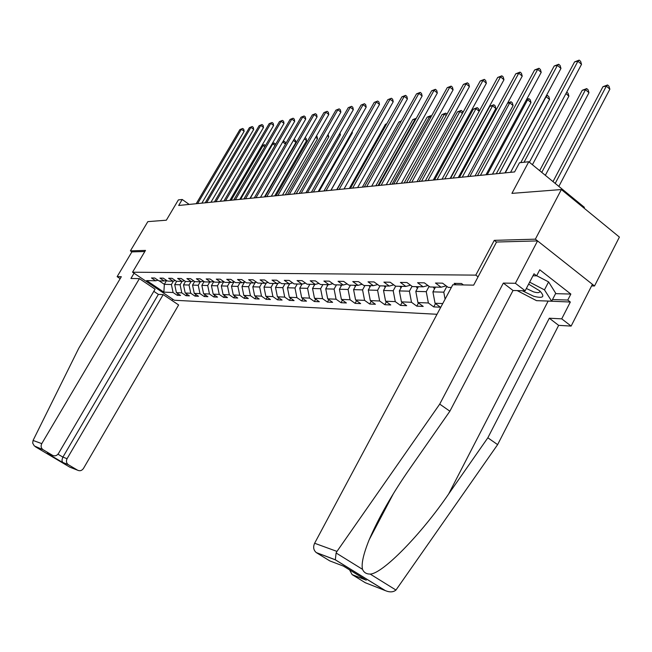 <?xml version="1.0" encoding="UTF-8"?>
<svg xmlns="http://www.w3.org/2000/svg" width="652" height="652" viewBox="0 0 652 652"><rect width="100%" height="100%" fill="white"/><g stroke="black" fill="none" stroke-linecap="round" stroke-linejoin="round"><path stroke-width="0.98" d="M584.021 208.102L584.412 207.352L528.78 161.745L519.489 162.755L514.591 171.932L178.681 205.47L182.226 199.479L178.379 199.903L166.341 220.205L147.833 221.639L130.4 250.857L131.9 251.876L144.834 251.525M591.584 285.926L594.518 285.983L619.4 237.083L561.364 189.545L535.357 239.17L494.265 240.352L475.789 275.12L478.063 276.847M475.789 275.12L132.552 272.21L174.28 300.238L437.011 314.28M594.518 285.983L535.357 239.17M463.433 284.948L461.518 283.506L454.134 283.375L456.033 284.802M442.741 303.563L435.047 303.245L440.426 307.206L433.727 306.905L435.512 303.587M451.355 287.45L448.209 287.385L442.561 283.172L435.479 283.041L441.094 287.222L429.945 286.97L424.379 282.846L417.59 282.723L423.124 286.815L412.423 286.578L406.938 282.528L400.409 282.414L405.87 286.432L395.593 286.195L390.181 282.226L383.906 282.12L389.293 286.057L379.415 285.837L374.069 281.941L368.038 281.835L373.351 285.698L363.849 285.478L358.576 281.664L352.773 281.558L358.013 285.348L348.861 285.144L343.653 281.395L338.07 281.297L343.245 285.022L334.419 284.818L329.284 281.142L323.897 281.045L329.007 284.696L320.499 284.508L315.429 280.89L310.238 280.8L315.275 284.386L307.068 284.207L302.063 280.653L297.051 280.564L302.031 284.093L294.101 283.913L289.17 280.425L284.321 280.336L289.235 283.799L281.582 283.628L276.709 280.197L272.023 280.115L276.88 283.522L269.48 283.359L264.663 279.985L260.14 279.904L264.932 283.253L257.776 283.09L253.017 279.773L248.64 279.7L253.375 282.992L246.448 282.838L241.753 279.569L237.515 279.496L242.194 282.74L235.486 282.593L230.849 279.374L226.741 279.3L231.362 282.495L224.867 282.349L220.278 279.186L216.309 279.121L220.873 282.259L214.573 282.12L210.042 279.007L206.195 278.934L210.702 282.031L204.598 281.892L200.123 278.828L196.382 278.763L200.84 281.811L194.915 281.68L190.49 278.657L186.871 278.591L191.272 281.591L185.527 281.468L181.15 278.485L177.629 278.428L181.981 281.387L176.407 281.257L172.079 278.322L168.664 278.265L172.967 281.183L167.548 281.061L163.277 278.168L159.952 278.111L164.206 280.988L158.941 280.865L154.711 278.013L151.484 277.956L155.689 280.792L146.684 280.588L163.864 292.137L173.082 292.512L177.23 295.307L180.563 295.462L176.399 292.65L181.794 292.87L185.983 295.706L189.414 295.861L185.209 293.009L190.751 293.237L194.989 296.114L198.518 296.269L194.263 293.384L199.968 293.612L204.255 296.53L207.898 296.693L203.587 293.767L209.463 294.003L213.799 296.962L217.548 297.133L213.196 294.158L219.243 294.402L223.628 297.41L227.491 297.581L223.082 294.565L229.325 294.818L233.758 297.866L237.735 298.045L233.286 294.981L239.716 295.242L244.207 298.339L248.306 298.518L243.799 295.413L250.433 295.682L254.973 298.82L259.211 299.015L254.647 295.853L261.493 296.138L266.089 299.325L270.458 299.521L265.845 296.318L272.911 296.603L277.565 299.847L282.08 300.05L277.41 296.79L284.712 297.092L289.423 300.385L294.085 300.588L289.358 297.279L296.904 297.589L301.672 300.939L306.497 301.151L301.705 297.785L309.521 298.103L314.345 301.509L319.333 301.737L314.484 298.306L322.569 298.64L327.451 302.104L332.618 302.332L327.703 298.852L336.082 299.195L341.029 302.715L346.375 302.96L341.403 299.415L350.075 299.765L355.087 303.351L360.629 303.604L355.593 299.993L364.59 300.36L369.668 304.011L375.413 304.272L370.312 300.596L379.643 300.979L384.786 304.696L390.752 304.965L385.585 301.224L395.267 301.615L400.475 305.405L406.677 305.682L401.436 301.868L411.502 302.283L416.783 306.138L423.221 306.432L417.916 302.544L428.38 302.976L433.727 306.905M446.147 285.845L441.094 287.222M446.873 286.391L443.784 292.161L432.912 291.86L435.471 287.092M427.973 285.511L423.124 286.815M445.096 299.17L443.784 292.161M435.047 303.245L432.912 291.86M429.114 286.35L426.253 291.672L415.805 291.379L418.331 286.709M410.532 285.177L405.87 286.432M428.38 302.976L426.253 291.672M417.916 302.544L415.805 291.379M412.056 286.301L409.399 291.2L399.35 290.914L401.844 286.342M393.775 284.859L389.293 286.057M411.502 302.283L409.399 291.2M401.436 301.868L399.35 290.914M395.666 286.195L393.189 290.743L383.523 290.474L385.976 285.983M377.663 284.557L373.351 285.698M395.267 301.615L393.189 290.743M385.585 301.224L383.523 290.474M380.034 285.845L377.589 290.303L368.274 290.042L370.695 285.633M362.162 284.264L358.013 285.348M379.643 300.979L377.589 290.303M370.312 300.596L368.274 290.042M364.965 285.511L362.561 289.887L353.58 289.635L355.968 285.307M347.231 283.97L343.245 285.022M364.59 300.36L362.561 289.887M355.593 299.993L353.58 289.635M350.45 285.177L348.07 289.48L339.415 289.235L341.77 284.981M332.854 283.693L329.007 284.696M350.075 299.765L348.07 289.48M341.403 299.415L339.415 289.235M336.44 284.867L334.093 289.089L325.739 288.852L328.07 284.68M318.983 283.424L315.275 284.386M336.082 299.195L334.093 289.089M327.703 298.852L325.739 288.852M322.919 284.557L320.605 288.706L312.536 288.486L314.834 284.378M305.609 283.164L302.031 284.093M322.569 298.64L320.605 288.706M314.484 298.306L312.536 288.486M309.863 284.264L307.581 288.339L299.781 288.127L302.055 284.085M292.691 282.911L289.235 283.799M309.521 298.103L307.581 288.339M301.705 297.785L299.781 288.127M297.247 283.979L294.989 287.988L287.45 287.776L289.773 283.661M280.221 282.666L276.88 283.522M296.904 297.589L294.989 287.988M289.358 297.279L287.45 287.776M285.046 283.71L282.821 287.646L275.527 287.442L277.899 283.261M268.159 282.43L264.932 283.253M284.712 297.092L282.821 287.646M277.41 296.79L275.527 287.442M273.245 283.441L271.045 287.32L263.987 287.116L266.391 282.878M256.497 282.202L253.375 282.992M272.911 296.603L271.045 287.32M265.845 296.318L263.987 287.116M261.819 283.18L259.643 287.002L252.813 286.807L255.258 282.52M245.217 281.982L242.194 282.74M261.493 296.138L259.643 287.002M254.647 295.853L252.813 286.807M250.751 282.935L248.608 286.693L241.982 286.505L244.459 282.169M234.288 281.762L231.362 282.495M250.433 295.682L248.608 286.693M243.799 295.413L241.982 286.505M240.026 282.691L237.907 286.391L231.484 286.212L234.003 281.835M223.709 281.55L220.873 282.259M239.716 295.242L237.907 286.391M233.286 294.981L231.484 286.212M229.626 282.455L227.532 286.098L221.313 285.926L223.791 281.615M213.448 281.346L210.702 282.031M229.325 294.818L227.532 286.098M223.082 294.565L221.313 285.926M219.545 282.234L217.475 285.812L211.435 285.649L213.791 281.574M203.505 281.151L200.84 281.811M219.243 294.402L217.475 285.812M213.196 294.158L211.435 285.649M209.757 282.014L207.719 285.543L201.851 285.38L204.076 281.542M193.856 280.955L191.272 281.591M209.463 294.003L207.719 285.543M203.587 293.767L201.851 285.38M200.262 281.794L198.241 285.274L192.544 285.12L194.655 281.493M184.5 280.767L181.981 281.387M199.968 293.612L198.241 285.274M194.263 293.384L192.544 285.12M191.036 281.591L189.039 285.022L183.505 284.867L185.494 281.444M175.404 280.58L172.967 281.183M190.751 293.237L189.039 285.022M185.209 293.009L183.505 284.867M182.087 281.362L180.099 284.769L174.72 284.614L176.676 281.265M166.578 280.401L164.206 280.988M181.794 292.87L180.099 284.769M176.399 292.65L174.72 284.614M173.432 281.069L171.403 284.525L164.345 284.329L166.627 280.442M157.996 280.23L155.689 280.792M173.082 292.512L171.403 284.525M163.864 292.137L164.345 284.329L159.227 280.873M528.78 161.745L511.926 193.375L561.364 189.545M132.552 272.21L145.486 250.417L130.4 250.857M189.202 204.426L182.226 199.479M177.23 295.307L178.11 293.799M185.983 295.706L186.888 294.15M194.989 296.114L195.918 294.508M204.255 296.53L205.217 294.875M213.799 296.962L214.785 295.25M223.628 297.41L224.647 295.633M233.758 297.866L234.81 296.032M244.207 298.339L245.282 296.44M254.973 298.82L256.089 296.856M266.089 299.325L267.247 297.288M277.565 299.847L278.754 297.736M289.423 300.385L290.653 298.192M301.672 300.939L302.952 298.657M314.345 301.509L315.666 299.146M327.451 302.104L328.82 299.643M341.029 302.715L342.447 300.156M355.087 303.351L356.554 300.678M369.668 304.011L371.192 301.224M384.786 304.696L386.367 301.786M400.475 305.405L402.121 302.373M416.783 306.138L418.494 302.968M494.265 240.352L496.506 242.096M201.851 203.163L244.133 131.329L241.403 129.283L197.621 203.579M239.895 129.593L242.666 128.468L239.895 129.593L196.195 203.726M242.666 128.468L243.758 129.283L244.133 131.329M231.158 200.237L263.09 145.51L261.778 145.738M264.785 146.773L263.09 145.51L264.321 144.671L265.429 145.673M261.835 145.64L264.321 144.671M522.244 290.71L533.662 296.261C543.328 298.681 545.341 296.88 539.709 290.841L528.625 284.117M526.351 288.494L533.475 291.835C537.933 293.139 540.043 292.838 539.807 290.922M536.678 275.731L548.593 281.9L555.732 293.302L551.682 301.175L536.539 300.662L517.175 290.588M529.644 282.169L544.477 289.871L551.682 301.175M548.593 281.9L544.477 289.871M139.406 278.64L41.769 443.629C40.611 446.033 41.003 448.038 42.95 449.636L52.47 455.292C54.833 456.376 56.822 455.797 58.444 453.556L155.078 289.162L139.406 278.64L130.938 278.477L134.059 273.221M43.138 449.758L34.32 445.952L32.673 443.091L33.065 440.45L78.851 348.078L121.329 276.717L117.132 276.652L120.164 278.665M117.132 276.652L131.9 251.876M68.419 464.762L77.596 470.206C79.919 471.266 81.883 470.679 83.472 468.446L178.615 304.949L163.196 294.606L67.074 458.69C65.933 461.086 66.325 463.075 68.248 464.648L62.543 462.317L61.94 460.222L62.673 457.508L158.363 294.386L153.807 291.33M158.363 294.386L163.196 294.606M172.731 299.203L171.981 300.499M48.737 453.873L52.47 455.292M336.97 551.413L336.098 552.977L335.332 559.84L316.269 552.578C313.506 550.182 312.952 547.069 314.623 543.255L336.97 551.413L439.725 404.11L503.336 283.082L515.39 283.286L537.566 240.914L496.547 242.022L473.662 285.144L452.806 284.737L314.623 543.255M555.553 293.653L570.85 294.06L539.758 269.798L536.62 275.829L534.004 273.799L525.153 290.784L513.026 290.49L449.872 411.208L410.1 468.217C392.504 493.425 378.853 517.289 369.146 539.807C363.368 554.233 361.167 564.078 362.536 569.351C363.857 572.521 366.408 574.094 370.181 574.078C382.577 573.809 421.29 534.216 448.657 493.971L487.843 437.794L549.302 318.217L561.722 318.852L570.329 302.031L544.933 300.947M449.872 411.208L439.725 404.11M525.153 290.784L515.39 283.286M513.026 290.49L503.336 283.082M370.181 574.078L395.968 590.044C393.27 592.252 389.741 592.456 385.397 590.639L365.283 582.725L352.121 574.616L349.57 569.889M570.85 294.06L567.778 300.05L570.329 302.031M395.968 590.044L497.623 444.631L558.65 325.356L571.136 326.082L561.722 318.852M571.136 326.082L592.407 284.313L537.566 240.914M558.65 325.356L549.302 318.217M497.623 444.631L487.843 437.794M364.655 579.172L343.425 566.099L329.806 560.907L316.538 552.757M536.62 275.829L532.961 275.804M552.521 299.553L567.778 300.05M210.938 202.25L253.685 129.43L250.922 127.36L206.66 202.682M249.382 127.67L252.194 126.529L249.382 127.67L205.193 202.829M252.194 126.529L253.294 127.36L253.685 129.43M220.278 201.321L263.506 127.482L260.718 125.38L215.951 201.753M259.129 125.697L261.99 124.54L259.129 125.697L214.443 201.9M261.99 124.54L263.106 125.38L263.506 127.482M240.555 199.292L272.838 143.823L272.047 143.962M274.981 145.429L272.838 143.823L274.076 142.975L275.16 143.79L275.348 144.801M272.226 143.652L274.076 142.975M194.443 281.851L194.117 281.126M250.229 198.33L282.609 142.128M285.478 144.068L282.862 142.087L284.101 141.231L285.193 142.063L285.56 143.929M282.927 141.59L284.101 141.231M229.895 200.36L273.604 125.477L270.784 123.342L225.519 200.8M269.154 123.668L272.071 122.495L269.154 123.668L223.962 200.955M272.071 122.495L273.196 123.342L273.604 125.477M239.789 199.373L284.003 123.415L281.151 121.248L235.364 199.814M279.472 121.582L282.438 120.384L279.472 121.582L233.766 199.977M282.438 120.384L283.579 121.256L284.003 123.415M249.985 198.355L294.704 121.288L291.827 119.088L245.511 198.803M290.091 119.438L293.115 118.216L290.091 119.438L243.864 198.966M293.115 118.216L294.272 119.096L294.704 121.288M203.742 282.112L203.334 281.191M264.451 196.912L295.943 142.405L293.376 140.457M293.913 139.528L295.519 140.278L295.943 142.405M294.411 139.438L293.661 139.96M213.318 282.381L212.902 281.485M274.736 195.885L306.579 140.604L304.362 138.917M305.095 137.645L306.138 138.444L306.579 140.604M223.188 282.666L222.764 281.786M285.323 194.826L317.524 138.746L315.682 137.344M316.424 136.064L317.076 136.561L317.524 138.746M260.49 197.303L305.731 119.096L302.821 116.863L255.967 197.76M301.037 117.221L304.117 115.983L301.037 117.221L254.264 197.923M304.117 115.983L305.275 116.879L305.731 119.096M233.359 282.952L232.927 282.104M296.228 193.734L328.795 136.838L327.353 135.73M328.095 134.442L328.795 136.838M271.322 196.228L317.084 116.847L314.142 114.573L266.741 196.684M312.308 114.939L315.446 113.684L312.308 114.939L264.989 196.855M315.446 113.684L316.619 114.589L317.084 116.847M243.84 283.253L243.408 282.438M307.467 192.617L340.401 134.866L339.399 134.084M340.01 133.008L340.401 134.866M282.487 195.111L328.795 114.516L325.821 112.209L277.858 195.576M323.93 112.592L327.125 111.305L323.93 112.592L276.049 195.755M327.125 111.305L328.315 112.234L328.795 114.516M254.663 283.563L254.223 282.781M319.056 191.46L352.373 132.837L351.819 132.405M352.153 131.818L352.373 132.837M294.019 193.962L340.874 112.12L337.866 109.772L289.325 194.426M335.91 110.164L339.179 108.86L335.91 110.164L287.459 194.614M339.179 108.86L340.377 109.805L340.874 112.12M265.829 283.881L265.388 283.139M331.012 190.262L364.639 130.693M305.91 192.772L353.335 109.65L350.295 107.254L301.167 193.245M348.274 107.661L351.607 106.333L348.274 107.661L299.244 193.44M351.607 106.333L352.822 107.295L353.335 109.65M277.353 284.215L276.921 283.514M372.659 126.545L336.725 189.691M318.2 191.541L366.204 107.091L363.131 104.662L313.4 192.022M361.045 105.086L364.444 103.725L361.045 105.086L311.411 192.218M364.444 103.725L365.674 104.703L366.204 107.091M289.268 284.557L288.787 283.791M386.563 124.141L385.422 124.336L349.342 188.436M385.422 124.336L386.807 123.701M330.906 190.278L379.497 104.459L376.383 101.981L326.041 190.759M374.232 102.413L377.704 101.036L374.232 102.413L323.987 190.963M377.704 101.036L378.942 102.022L379.497 104.459M301.583 284.916L301.045 284.068M400.947 121.655L398.885 122.014L362.365 187.132M398.885 122.014L401.396 120.856M344.036 188.966L393.229 101.728L390.083 99.21L339.113 189.455M387.858 99.658L391.404 98.256L387.858 99.658L336.986 189.667M391.404 98.256L392.659 99.259L393.229 101.728M314.321 285.291L313.718 284.353M378.038 185.567L415.071 119.21L412.797 119.601L375.837 185.787M415.552 119.593L415.071 119.21L416.286 118.273L412.797 119.601M357.622 187.605L407.435 98.908L404.248 96.341L352.634 188.102M401.942 96.806L405.568 95.371L404.248 96.341L401.942 96.806L350.434 188.322M405.568 95.371L406.84 96.398L407.435 98.908M327.508 285.674L326.831 284.647M392.039 184.174L429.521 116.708L427.174 117.115L389.766 184.402M430.613 117.588L429.521 116.708L430.793 115.722L431.388 116.203M427.174 117.115L430.793 115.722M371.689 186.203L422.129 95.991L418.902 93.375L366.636 186.708M416.522 93.855L420.222 92.397L418.902 93.375L416.522 93.855L364.362 186.937M420.222 92.397L421.51 93.44L422.129 95.991M341.167 286.073L340.409 284.957M406.53 182.723L444.468 114.124L442.04 114.54L404.175 182.959M446.221 115.543L444.468 114.124L445.74 113.122L446.995 114.141M442.04 114.54L445.74 113.122M386.261 184.752L437.337 92.975L434.077 90.31L381.143 185.258M431.616 90.807L435.397 89.316L434.077 90.31L431.616 90.807L378.788 185.494M435.397 89.316L436.701 90.383L437.337 92.975M355.316 286.489L354.476 285.274M421.534 181.223L459.945 111.443L457.427 111.883L419.089 181.468M462.39 113.44L459.945 111.443L461.208 110.432L462.488 111.476L462.798 112.698M457.427 111.883L461.208 110.432M401.355 183.245L453.099 89.846L449.798 87.123L396.18 183.758M447.239 87.645L451.119 86.121L449.798 87.123L447.239 87.645L393.735 184.003M451.119 86.121L452.431 87.205L453.099 89.846M369.986 286.921L369.065 285.6M437.076 179.675L475.968 108.672L473.36 109.12L434.542 179.928M479.163 111.305L475.968 108.672L477.231 107.645L478.519 108.713L479.187 111.264M473.36 109.12L477.231 107.645M417.019 181.68L469.432 86.602L466.098 83.831L411.779 182.201M463.442 84.369L467.411 82.812L466.098 83.831L463.442 84.369L409.236 182.454M467.411 82.812L468.739 83.921L469.432 86.602M385.21 287.377L384.191 285.943M458.274 177.556L495.846 108.517L492.57 105.803L489.872 106.268L450.565 178.33M453.189 178.069L492.57 105.803L493.825 104.76L495.137 105.844L495.846 108.517M489.872 106.268L493.825 104.76M433.278 180.058L486.376 83.236L482.993 80.408L427.965 180.588M480.247 80.97L484.306 79.381L482.993 80.408L480.247 80.97L425.332 180.849M484.306 79.381L485.658 80.514L486.376 83.236M401.021 287.842L399.896 286.293M475.055 175.885L513.1 105.591L509.782 102.82L507.533 103.212M469.905 176.399L509.782 102.82L511.038 101.761L512.358 102.869L513.1 105.591M507.647 103L511.038 101.761M450.165 178.371L503.963 79.748L500.54 76.863L444.778 178.909M497.688 77.441L501.844 75.819L500.54 76.863L497.688 77.441L442.04 179.178M501.844 75.819L503.214 76.969L503.963 79.748M417.451 288.331L416.204 286.66M492.472 174.141L530.997 102.551L527.647 99.732L526.319 99.96M487.256 174.663L527.647 99.732L528.894 98.656L530.231 99.789L530.997 102.551M526.645 99.357L528.894 98.656M467.712 176.619L522.228 76.121L518.764 73.179L462.26 177.157M515.797 73.774L520.06 72.119L518.764 73.179L515.797 73.774L459.416 177.442M520.06 72.119L521.445 73.293L522.228 76.121M434.534 288.836L433.164 287.043M510.565 172.34L549.579 99.406L545.871 96.578M505.284 172.861L546.197 96.52L547.436 95.436L548.788 96.586L549.579 99.406M546.384 95.616L547.436 95.436M485.968 174.793L541.209 72.356L537.704 69.34L480.442 175.347M534.624 69.968L539 68.273L537.704 69.34L534.624 69.968L477.476 175.641M539 68.273L540.394 69.471L541.209 72.356M451.086 287.956L450.809 287.442M532.415 164.736L568.894 96.129L565.944 93.595M566.727 92.119L568.063 93.26L568.894 96.129M504.974 172.894L560.956 68.436L557.411 65.355L499.375 173.456M554.2 66.007L558.691 64.271L557.411 65.355L554.2 66.007L496.286 173.766M558.691 64.271L560.109 65.502L560.956 68.436M545.341 175.323L588.968 92.723L585.504 89.715L582.236 90.286L539.652 170.661M541.755 172.389L585.504 89.715L586.718 88.599L588.104 89.805L588.968 92.723M582.236 90.286L586.718 88.599M529.383 162.25L581.519 64.352L577.925 61.206L524.012 162.266M574.583 61.883L579.196 60.106L577.925 61.206L574.583 61.883L520.785 162.617M579.196 60.106L580.63 61.361L581.519 64.352M558.854 186.399L609.864 89.185L606.352 86.113L602.953 86.7L553.01 181.606M555.211 183.408L606.352 86.113L607.558 84.98L608.96 86.203L609.864 89.185M602.953 86.7L607.558 84.98M35.762 446.979L69.78 467.15L77.596 470.206M62.845 462.602L47.042 453.23M33.065 440.45L41.769 443.629M57.987 454.199L62.894 457.117L67.074 458.69M336.098 552.977L362.536 569.351M384.924 590.402L335.332 559.84M366.261 580.166L352.365 574.779M548.047 301.265L448.657 493.971M68.248 464.648L62.747 462.512M62.804 462.561L47.148 453.287M35.51 446.832L42.95 449.636M393.343 493.768L369.146 539.807M352.121 574.616L365.845 579.938M316.269 552.578L335.242 559.726L385.397 590.639"/></g></svg>
